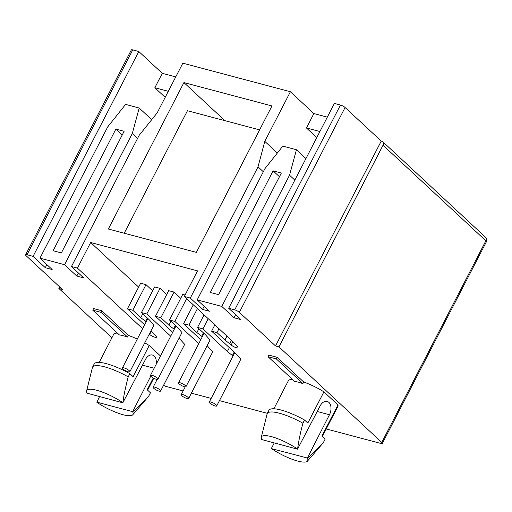 <?xml version="1.0" encoding="UTF-8"?>
<svg xmlns="http://www.w3.org/2000/svg" width="512" height="512" viewBox="0 0 512 512"><rect width="100%" height="100%" fill="white"/><g stroke="black" fill="none" stroke-linecap="round" stroke-linejoin="round"><path stroke-width="0.77" d="M139.194 108.019L132.307 133.478L64.582 264.704L39.955 258.17L107.686 126.944L125.581 104.403L139.194 108.019L151.718 119.661M124.122 131.309L61.35 252.928L53.094 250.739L115.872 129.12L124.122 131.309M132.307 133.478L137.594 138.394M78.381 272.966L76.787 276.051L64.582 264.704M316.781 137.581L306.432 127.962L313.869 113.555L290.394 91.738L182.822 63.187L157.216 112.8L139.187 135.302L71.456 266.528L83.667 277.875L76.787 276.051M39.955 258.17L52.16 269.517L45.286 267.693L46.88 264.602M45.286 267.693L33.082 256.346L138.803 51.507L132.749 49.901A3.718 0.922 -152.7 0 0 131.322 49.946L25.6 254.778A3.718 0.922 27.3 0 1 27.027 254.739L33.082 256.346M165.19 97.35L154.842 87.731L162.278 73.331L138.803 51.507M138.63 287.11L90.656 242.509L197.542 270.874L184.326 296.48L233.619 342.31L237.357 346.605A4.186 1.037 -152.7 0 1 237.984 347.706A4.186 1.037 -152.7 0 1 235.142 347.328A4.186 1.037 -152.7 0 1 231.168 344.96L224.954 340.006L216.973 332.589L211.61 331.162L236.019 353.862L240.045 358.419A4.186 1.037 -152.7 0 1 240.666 359.52L216.71 405.926A4.186 1.037 27.3 0 1 213.869 405.549A4.186 1.037 27.3 0 1 209.901 403.187A4.186 1.037 27.3 0 1 209.274 402.086A4.186 1.037 27.3 0 1 212.115 402.464A4.186 1.037 27.3 0 1 216.09 404.826A4.186 1.037 27.3 0 1 216.71 405.926M184.326 296.48L190.31 298.067L202.515 309.414L209.395 311.238L197.184 299.891L221.811 306.426L234.016 317.773L240.896 319.597L228.685 308.25L234.739 309.856A3.718 0.922 27.3 0 1 239.366 312.333L275.52 345.939L278.957 346.854L383.027 145.216A3.718 2.694 132.9 0 0 382.81 141.766A3.718 2.694 132.9 0 0 381.933 141.286L381.242 141.107L345.094 107.501A3.718 0.922 -152.7 0 0 340.461 105.024L334.413 103.418L228.685 308.25M381.773 442.438L485.85 240.8A3.718 0.922 -152.7 0 1 486.4 241.779L382.33 443.411A3.718 0.922 27.3 0 0 381.773 442.438L278.957 346.854M382.33 443.411A3.718 0.922 27.3 0 1 380.902 443.456L326.227 428.947M163.533 385.325A3.718 0.922 27.3 0 0 166.31 386.509L183.11 390.97M191.392 393.165L211.174 398.413M219.456 400.608L267.347 413.318M157.024 379.699L156.64 379.341M111.904 337.76L58.867 288.448L62.304 289.363L26.15 255.757A3.718 0.922 27.3 0 1 25.6 254.778M71.456 266.528L77.44 268.115L142.643 328.73M151.386 331.104L149.664 334.438L149.293 334.086M149.664 334.438A4.186 1.037 -152.7 0 0 153.638 336.8A4.186 1.037 -152.7 0 0 156.48 337.178A4.186 1.037 -152.7 0 0 155.853 336.083L151.014 330.752M142.778 313.779L140.768 317.67L132.787 310.246L127.424 308.826L144.653 324.838M140.768 317.67L146.182 321.875M129.843 371.77A4.186 1.037 27.3 0 1 127.002 371.398A4.186 1.037 27.3 0 1 123.027 369.03A4.186 1.037 27.3 0 1 122.406 367.936A4.186 1.037 27.3 0 1 125.248 368.307A4.186 1.037 27.3 0 1 129.222 370.675A4.186 1.037 27.3 0 1 129.843 371.77L153.792 325.363A4.186 1.037 -152.7 0 0 153.171 324.262L149.434 319.968L141.453 312.55L154.669 286.944L160.032 288.365L146.816 313.971L141.453 312.55M170.707 336.179L146.816 313.971M160.589 391.034A4.186 1.037 27.3 0 1 157.747 390.656A4.186 1.037 27.3 0 1 153.773 388.294A4.186 1.037 27.3 0 1 153.152 387.194A4.186 1.037 27.3 0 1 155.994 387.571A4.186 1.037 27.3 0 1 159.962 389.933A4.186 1.037 27.3 0 1 160.589 391.034L184.538 344.621A4.186 1.037 -152.7 0 0 183.917 343.526L179.072 338.202M170.835 321.222L168.832 325.114L160.851 317.696L155.482 316.269L172.71 332.288M168.832 325.114L174.24 329.325M157.901 379.219A4.186 1.037 27.3 0 1 155.059 378.842A4.186 1.037 27.3 0 1 151.091 376.48A4.186 1.037 27.3 0 1 150.47 375.379A4.186 1.037 27.3 0 1 153.312 375.757A4.186 1.037 27.3 0 1 157.28 378.118A4.186 1.037 27.3 0 1 157.901 379.219L181.856 332.806A4.186 1.037 -152.7 0 0 181.235 331.712L177.498 327.411L169.517 319.994L182.733 294.387L185.082 295.014M198.765 343.622L174.88 321.421L169.517 319.994M188.646 398.477A4.186 1.037 27.3 0 1 185.805 398.106A4.186 1.037 27.3 0 1 181.837 395.738A4.186 1.037 27.3 0 1 181.216 394.643A4.186 1.037 27.3 0 1 184.058 395.014A4.186 1.037 27.3 0 1 188.026 397.382A4.186 1.037 27.3 0 1 188.646 398.477L212.602 352.07A4.186 1.037 -152.7 0 0 211.981 350.976L207.136 345.645M198.899 328.672L196.89 332.563L188.909 325.139L183.546 323.718L200.774 339.731M196.89 332.563L202.304 336.768M185.965 386.662A4.186 1.037 27.3 0 1 183.123 386.291A4.186 1.037 27.3 0 1 179.155 383.923A4.186 1.037 27.3 0 1 178.534 382.829A4.186 1.037 27.3 0 1 181.376 383.2A4.186 1.037 27.3 0 1 185.344 385.568A4.186 1.037 27.3 0 1 185.965 386.662L209.92 340.256A4.186 1.037 -152.7 0 0 209.299 339.162L205.562 334.861L197.574 327.443L204.077 314.842M229.363 347.667L227.354 351.558L202.944 328.864L197.574 327.443M227.354 351.558L233.05 356.032M268.013 356.685L276.269 358.874L302.886 383.616A27.885 6.925 -152.7 0 0 298.157 382.15A27.885 6.925 -152.7 0 0 294.554 381.357L268.013 356.685L268.838 355.085L277.094 357.274L303.712 382.016A27.885 6.925 -152.7 0 1 323.923 391.853L307.821 423.059L304.557 420.032L302.906 423.232C300.384 432.73 298.605 441.338 297.574 449.062L320.064 406.022A9.293 5.978 104.9 0 1 327.142 401.408A9.293 5.978 104.9 0 1 329.453 414.752L307.334 458.131A26.029 6.464 27.3 0 1 307.488 461.107A26.029 6.464 27.3 0 1 297.722 461.075A26.029 6.464 27.3 0 1 271.571 448.64L307.149 457.965M292.512 379.456A27.885 6.925 -152.7 0 0 288.288 380.851L273.875 408.774M322.31 436.531L337.85 406.432A27.885 6.925 -152.7 0 0 337.978 404.922L323.923 391.853M117.408 333.088A27.885 6.925 -152.7 0 0 113.587 334.496L99.174 362.419M144.762 342.861A27.885 6.925 -152.7 0 1 149.222 345.498L160.486 355.968M137.312 339.059A27.885 6.925 -152.7 0 0 128.384 335.443L101.843 310.771L93.594 308.582L92.768 310.182L119.379 334.925A27.885 6.925 -152.7 0 1 123.456 335.789A27.885 6.925 -152.7 0 1 127.558 337.043L101.018 312.371L92.768 310.182M101.018 312.371L101.843 310.771M127.558 337.043L128.384 335.443M149.222 345.498L133.12 376.704L129.862 373.67L128.205 376.87C125.357 387.949 123.584 396.557 122.88 402.701L145.363 359.667A9.293 5.978 104.9 0 1 152.442 355.046A9.293 5.978 104.9 0 1 156.07 364.525M150.758 376.134L132.634 411.776C137.408 408.019 142.79 402.758 148.781 395.994L150.432 392.794L147.174 389.766L153.254 377.978M123.059 402.874L87.11 393.21A26.029 6.464 27.3 0 1 86.611 390.918L92.442 367.379A31.603 7.846 27.3 0 1 92.525 367.194A31.603 7.846 27.3 0 1 104.646 366.848A31.603 7.846 27.3 0 1 128.205 376.87M99.52 396.627L96.87 402.285A26.029 6.464 27.3 0 0 123.021 414.714A26.029 6.464 27.3 0 0 132.787 414.746L148.435 396.57A31.603 7.846 27.3 0 0 148.698 396.186A31.603 7.846 27.3 0 0 148.781 395.994M129.862 373.67A31.603 7.846 -152.7 0 0 106.298 363.648A31.603 7.846 -152.7 0 0 94.176 363.994L92.525 367.194M86.611 390.918A26.029 6.464 27.3 0 1 96.73 390.272A26.029 6.464 27.3 0 1 122.88 402.701M132.448 411.603L96.685 402.112M132.634 411.776A26.029 6.464 27.3 0 1 132.787 414.746M148.698 396.186L150.349 392.986A31.603 7.846 -152.7 0 0 150.432 392.794M302.886 383.616L303.712 382.016M276.269 358.874L277.094 357.274M307.334 458.131C312.346 454.138 317.728 448.883 323.482 442.355L325.133 439.155L321.869 436.128L337.978 404.922M297.76 449.235L261.811 439.571A26.029 6.464 27.3 0 1 261.312 437.274A26.029 6.464 27.3 0 1 271.43 436.634A26.029 6.464 27.3 0 1 297.574 449.062M274.214 442.982L271.386 448.474M302.906 423.232A31.603 7.846 27.3 0 0 279.347 413.21A31.603 7.846 27.3 0 0 267.226 413.555A31.603 7.846 27.3 0 0 267.142 413.741L261.312 437.274M323.482 442.355A31.603 7.846 27.3 0 1 323.392 442.541A31.603 7.846 27.3 0 1 323.13 442.931L307.488 461.107M323.392 442.541L325.05 439.341A31.603 7.846 -152.7 0 0 325.133 439.155M304.557 420.032A31.603 7.846 -152.7 0 0 280.998 410.01A31.603 7.846 -152.7 0 0 268.877 410.355L267.226 413.555M231.482 340.32L229.76 343.654M226.963 336.115L224.954 340.006M216.973 332.589L218.982 328.698M211.61 331.162L214.861 324.864M234.163 352.134L232.442 355.469M202.944 328.864L208.198 318.675M203.418 332.87L201.696 336.205M188.909 325.139L197.421 308.653M183.546 323.718L193.299 304.819M174.88 321.421L186.643 298.63M175.36 325.427L173.638 328.762M160.851 317.696L174.067 292.09L168.698 290.669L155.482 316.269M180.723 298.278L174.067 292.09M166.694 294.554L160.032 288.365M147.296 317.978L145.574 321.312M132.787 310.246L146.003 284.646L140.64 283.219L127.424 308.826M152.659 290.835L146.003 284.646M90.656 242.509L77.44 268.115M290.394 91.738L264.787 141.344L258.035 166.842L190.31 298.067M108.339 229.011L183.917 82.586L271.955 105.946L196.378 252.371L108.339 229.011M277.338 153.011L264.787 141.344M263.322 171.757L258.035 166.842M197.184 299.891L264.915 168.672L282.81 146.125L296.429 149.741L305.939 158.579M235.61 314.688L234.016 317.773M296.429 149.741L289.536 175.206L294.822 180.115M289.536 175.206L221.811 306.426M273.101 170.842L281.357 173.03L218.579 294.656L210.33 292.461L273.101 170.842L279.443 176.736M204.109 306.33L202.515 309.414M306.432 127.962L319.898 131.533M313.869 113.555L327.334 117.133M175.744 76.902L162.278 73.331M381.242 141.107L275.52 345.939M59.661 286.906L58.867 288.448M124.224 233.222L187.45 110.733L259.597 129.882M183.917 82.586L224.883 120.666M168.307 91.309L154.842 87.731M122.214 135.014L115.872 129.12M154.157 368.237L142.528 365.152M329.453 414.752L317.229 411.514M232.89 341.626L231.168 344.96M486.4 241.779A3.718 3.718 0 0 0 485.626 237.35A3.718 2.694 -47.1 0 1 485.85 240.8L383.027 145.216M132.749 49.901L27.027 254.739M345.094 107.501L239.366 312.333M234.739 309.856L340.461 105.024M153.766 378.253L147.61 390.176M234.771 352.698L209.274 402.086M204.026 333.434L178.534 382.829M185.229 386.867L181.216 394.643M175.962 325.99L150.47 375.379M157.165 379.424L153.152 387.194M147.904 318.541L122.406 367.936M485.626 237.35L382.81 141.766"/></g></svg>
